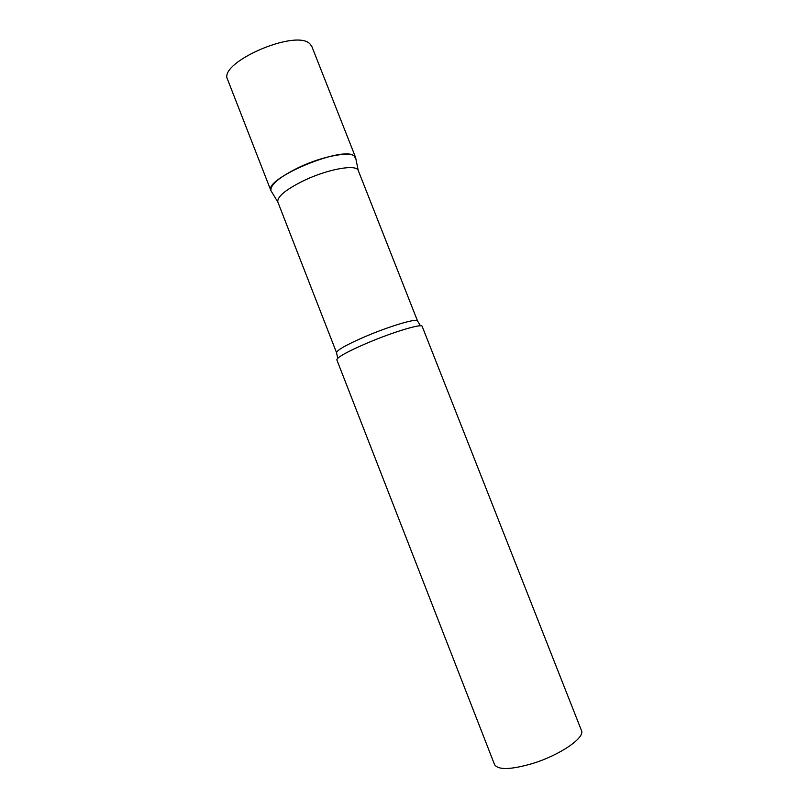 <?xml version="1.0" encoding="UTF-8"?>
<svg xmlns="http://www.w3.org/2000/svg" width="809" height="809" viewBox="0 0 809 809"><rect width="100%" height="100%" fill="white"/><g stroke="black" fill="none" stroke-linecap="round" stroke-linejoin="round"><path stroke-width="1.21" d="M354.039 155.803L355.879 158.877L355.606 157.502C353.675 150.504 324.045 155.368 298.936 167.382C279.499 176.989 270.166 184.755 270.934 190.681L270.975 190.813C262.955 179.123 342.197 145.569 354.039 155.803M270.975 190.813L227.632 79.585C217.651 62.789 296.124 28.568 309.938 43.898L311.88 46.568L355.657 157.624M336.554 352.704C336.827 350.125 346.545 344.685 365.698 336.382C390.282 325.896 417.454 317.937 417.535 320.961L358.215 170.416C356.425 164.075 328.414 168.95 304.589 180.245C286.133 189.286 277.194 196.506 277.79 201.926L336.554 352.704L337.707 358.235M422.167 326.361C422.146 323.327 393.568 331.852 367.62 342.874C347.425 351.581 337.161 357.224 336.827 359.813L494.532 764.545C498.071 770.138 510.651 769.824 532.271 763.595C559.848 755.232 585.443 737.565 581.449 730.487L422.167 326.361M277.79 201.926L270.934 190.681M417.535 320.961L420.458 325.815M358.215 170.416L355.606 157.502"/></g></svg>
